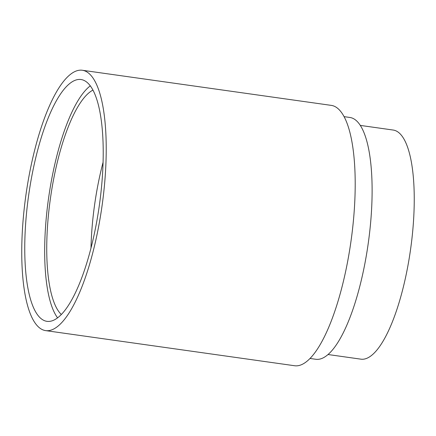 <?xml version="1.0" encoding="UTF-8"?>
<svg xmlns="http://www.w3.org/2000/svg" width="436" height="436" viewBox="0 0 436 436"><rect width="100%" height="100%" fill="white"/><g stroke="black" fill="none" stroke-linecap="round" stroke-linejoin="round"><path stroke-width="0.65" d="M45.622 330.613L294.6 365.739A131.465 38.439 -82 0 0 307.037 361.21A131.465 38.439 -82 0 0 353.394 220.845A131.465 38.439 -82 0 0 331.333 105.387L82.355 70.261A131.465 38.439 98 0 1 104.417 185.714A131.465 38.439 98 0 1 58.059 326.084A131.465 38.439 98 0 1 45.622 330.613A131.465 38.439 98 0 1 23.555 215.155A131.465 38.439 98 0 1 69.913 74.79A131.465 38.439 98 0 1 82.355 70.261M90.312 85.838A122.102 35.698 -82 0 0 89.407 86.551A122.102 35.698 -82 0 0 48.358 199.666A122.102 35.698 -82 0 0 57.579 317.844M58.484 317.13A122.102 35.698 98 0 1 46.93 321.337A122.102 35.698 98 0 1 26.433 214.109A122.102 35.698 98 0 1 69.488 83.739A122.102 35.698 98 0 1 81.041 79.532A122.102 35.698 98 0 1 101.539 186.766A122.102 35.698 98 0 1 58.484 317.13M310.018 358.457L315.822 359.275A122.102 35.698 -82 0 0 327.382 355.068A122.102 35.698 -82 0 0 370.437 224.704A122.102 35.698 -82 0 0 349.939 117.475L344.129 116.652M103.087 162.236A115.693 33.823 -82 0 0 90.993 247.964M61.323 314.498A115.693 33.823 98 0 1 49.606 204.593A115.693 33.823 98 0 1 89.118 92.677A115.693 33.823 98 0 1 92.982 90.089M328.019 354.523L360.915 359.166A115.693 33.823 -82 0 0 371.859 355.177A115.693 33.823 -82 0 0 412.658 231.652A115.693 33.823 -82 0 0 393.239 130.053L360.349 125.415"/></g></svg>
